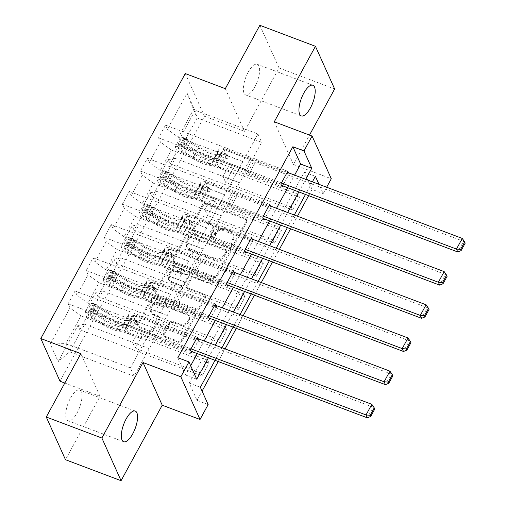 <?xml version="1.0" encoding="UTF-8"?>
<svg xmlns="http://www.w3.org/2000/svg" width="506" height="506" viewBox="0 0 506 506"><rect width="100%" height="100%" fill="white"/><g stroke="black" fill="none" stroke-linecap="round" stroke-linejoin="round"><path stroke-width="0.38" stroke-dasharray="2.53 1.9" d="M191.641 230.135A1.758 1.531 155.8 0 1 190.907 228.092L203.001 205.917A2.511 2.188 155.8 0 1 206.321 204.652L245.612 219.49A2.511 2.188 155.8 0 1 246.764 220.546A2.511 2.188 155.8 0 1 246.656 222.4L234.563 244.581A1.758 1.531 155.8 0 1 231.508 243.424L233.07 240.552A8.045 6.995 155.8 0 0 233.424 234.62A8.045 6.995 155.8 0 0 229.73 231.236L226.454 230.002A8.045 6.995 155.8 0 0 215.828 234.044L214.266 236.916A1.758 1.531 155.8 0 1 211.211 235.758L212.773 232.886A8.045 6.995 155.8 0 0 213.127 226.954A8.045 6.995 155.8 0 0 209.433 223.57L206.157 222.336A8.045 6.995 155.8 0 0 195.531 226.378L193.969 229.25A1.758 1.531 155.8 0 1 191.641 230.135M232.551 239.401A8.045 6.995 155.8 0 0 232.905 233.462A8.045 6.995 155.8 0 0 229.212 230.085L225.935 228.845A8.045 6.995 155.8 0 0 215.309 232.893L213.747 235.758A1.758 1.531 155.8 0 1 210.692 234.607L212.254 231.735A8.045 6.995 155.8 0 0 212.609 225.796A8.045 6.995 155.8 0 0 208.915 222.419L205.638 221.185A8.045 6.995 155.8 0 0 195.012 225.227L193.444 228.092A1.758 1.531 155.8 0 1 190.389 226.941L202.482 204.759A2.511 2.188 155.8 0 1 205.803 203.501L245.094 218.333A2.511 2.188 155.8 0 1 246.245 219.389A2.511 2.188 155.8 0 1 246.137 221.248L234.044 243.424A1.758 1.531 155.8 0 1 230.989 242.273L232.551 239.401L233.07 240.552M70.53 398.02A16.388 6.104 -69.3 0 1 79.638 390.069A16.388 6.104 -69.3 0 1 77.171 412.788A16.388 6.104 -69.3 0 1 68.057 420.739A16.388 6.104 -69.3 0 1 70.53 398.02M248.161 72.219A16.388 6.104 -69.3 0 1 257.269 64.268A16.388 6.104 -69.3 0 1 254.803 86.988A16.388 6.104 -69.3 0 1 245.688 94.938A16.388 6.104 -69.3 0 1 248.161 72.219M153.691 330.399A2.511 2.188 155.8 0 1 150.371 331.658L139.346 327.496A2.511 2.188 155.8 0 1 138.189 326.44A2.511 2.188 155.8 0 1 138.302 324.586L151.73 299.957A2.511 2.188 155.8 0 1 155.051 298.692L194.342 313.524A2.511 2.188 155.8 0 1 195.493 314.58A2.511 2.188 155.8 0 1 195.386 316.44L181.958 341.069A2.511 2.188 155.8 0 1 178.637 342.334L165.323 337.306A2.511 2.188 155.8 0 1 164.165 336.25A2.511 2.188 155.8 0 1 164.273 334.396L170.022 323.853A2.511 2.188 155.8 0 1 173.343 322.588L179.946 325.08A6.723 5.844 155.8 0 0 187.391 323.524A6.723 5.844 155.8 0 0 189.124 316.737A6.723 5.844 155.8 0 0 186.037 313.916L160.168 304.15A6.723 5.844 155.8 0 0 152.73 305.706A6.723 5.844 155.8 0 0 150.99 312.493A6.723 5.844 155.8 0 0 154.083 315.314L158.391 316.946A2.511 2.188 155.8 0 1 159.548 318.002A2.511 2.188 155.8 0 1 159.434 319.855L153.691 330.399L153.173 329.242A2.511 2.188 155.8 0 1 149.852 330.507L138.827 326.345A2.511 2.188 155.8 0 1 137.67 325.288A2.511 2.188 155.8 0 1 137.784 323.435L151.212 298.799A2.511 2.188 155.8 0 1 154.532 297.541L193.823 312.373A2.511 2.188 155.8 0 1 194.974 313.429A2.511 2.188 155.8 0 1 194.867 315.282L181.439 339.918A2.511 2.188 155.8 0 1 178.118 341.177L164.798 336.155A2.511 2.188 155.8 0 1 163.647 335.098A2.511 2.188 155.8 0 1 163.754 333.239L169.504 322.701A2.511 2.188 155.8 0 1 172.824 321.436L179.428 323.929L179.946 325.08M80.827 353.65L100.03 396.337L65.476 459.707M100.03 396.337L64.806 383.036M259.85 25.3L279.053 67.981L244.499 131.358L204.475 116.241L60.005 381.22M279.053 67.981L334.643 88.974M274.284 121.788L293.48 164.469L309.501 135.089M293.48 164.469L331.285 178.744M326.661 187.233L323.17 193.634L318.989 184.336M308.66 195.651L312.05 189.434L323.17 193.634M312.05 189.434L304.264 172.129L189.244 383.093L197.03 400.391L202.09 391.119M218.219 361.524L225.1 348.906M236.308 328.35L243.19 315.731M254.398 295.175L261.279 282.557M272.487 262L279.363 249.382M290.57 228.826L297.452 216.207M197.03 400.391L208.149 404.591M174.741 262.576A2.511 2.188 155.8 0 1 173.583 261.52A2.511 2.188 155.8 0 1 173.697 259.667L187.125 235.037A2.511 2.188 155.8 0 1 190.446 233.772L229.737 248.61A2.511 2.188 155.8 0 1 230.888 249.667A2.511 2.188 155.8 0 1 230.78 251.52L217.352 276.149A2.511 2.188 155.8 0 1 214.032 277.414L174.741 262.576L174.222 261.425A2.511 2.188 155.8 0 1 173.065 260.369A2.511 2.188 155.8 0 1 173.178 258.515L186.606 233.88A2.511 2.188 155.8 0 1 189.927 232.621L229.218 247.453A2.511 2.188 155.8 0 1 230.369 248.509A2.511 2.188 155.8 0 1 230.262 250.362L216.834 274.998A2.511 2.188 155.8 0 1 213.513 276.263L174.222 261.425M169.428 267.497L156 292.126A2.511 2.188 155.8 0 0 155.886 293.98A2.511 2.188 155.8 0 0 157.043 295.036L196.334 309.874A2.511 2.188 155.8 0 0 199.655 308.609L205.398 298.066A2.511 2.188 155.8 0 0 205.512 296.212A2.511 2.188 155.8 0 0 204.354 295.156L188.422 289.141A2.511 2.188 155.8 0 1 187.264 288.085A2.511 2.188 155.8 0 1 187.378 286.232L191.192 279.236A2.511 2.188 155.8 0 1 194.513 277.971L211.097 284.239A1.758 1.531 155.8 0 0 212.691 281.317L172.748 266.232A2.511 2.188 155.8 0 0 169.428 267.497L168.909 266.339L155.481 290.975L156 292.126M204.475 116.241L185.272 73.56M197.359 337.154L75.059 290.969L76.95 295.181L88.082 274.764L86.191 270.558L93.148 257.794L95.039 262.007L106.171 241.59L104.28 237.377L111.231 224.62L113.129 228.832L124.261 208.415L122.363 204.203L129.321 191.445L131.218 195.658L142.35 175.24L140.453 171.028L147.41 158.27L149.302 162.483L160.434 142.066L158.542 137.853L165.5 125.096L167.391 129.302L187.106 93.155L194.993 110.687L197.169 117.936L182.097 145.583L246.586 169.934L261.659 142.287L197.169 117.936L193.437 109.631L187.106 93.155M75.059 290.969L68.101 303.733L69.999 307.939L50.284 344.093L58.171 361.632L77.886 325.478L79.777 329.684L202.077 375.869L209.035 363.106L207.738 360.221L200.781 372.985L202.077 375.869M194.993 110.687L175.278 146.841L177.176 151.047L170.218 163.811L168.321 159.599L157.189 180.016L159.086 184.228L152.129 196.986L150.238 192.773L139.106 213.19L140.997 217.403L134.039 230.16L132.148 225.948L121.016 246.365L122.907 250.578L115.956 263.335L114.059 259.123L102.927 279.54L104.824 283.752L97.867 296.51L95.969 292.304L84.844 312.714L86.735 316.927L79.777 329.684M298.179 194.348L291.222 207.106L292.519 209.99L299.476 197.232L298.179 194.348L232.583 169.58L229.958 163.754L246.586 169.934M280.09 227.523L273.132 240.28L274.429 243.165L281.387 230.407L280.09 227.523L214.493 202.754L211.875 196.929L228.497 203.108L164.014 178.757L175.139 158.346L239.629 182.691L228.497 203.108M262 260.698L255.049 273.455L256.346 276.339L263.303 263.582L262 260.698L196.404 235.929L193.785 230.103L210.407 236.283L145.924 211.932L157.056 191.521L221.539 215.866L210.407 236.283M243.917 293.872L236.96 306.636L238.256 309.52L245.214 296.756L243.917 293.872L178.314 269.103L175.696 263.278L192.324 269.458L127.835 245.113L138.967 224.696L203.45 249.047L192.324 269.458M225.828 327.047L218.87 339.811L220.167 342.695L227.124 329.931L225.828 327.047L160.231 302.278L157.606 296.453L174.235 302.632L109.745 278.287L120.877 257.87L185.367 282.221L174.235 302.632M177.827 357.71L185.613 375.016L190.673 365.737M197.277 353.618L204.158 341M215.366 320.443L222.248 307.825M233.456 287.269L240.337 274.65M251.545 254.094L258.421 241.476M269.628 220.92L276.51 208.301M287.718 187.745L294.6 175.127M288.496 172.818L289.097 174.159L282.721 185.854M270.406 205.993L271.007 207.333L264.632 219.028M252.317 239.174L252.924 240.508L246.542 252.209M234.234 272.348L234.835 273.683L228.459 285.384M216.144 305.523L216.745 306.864L210.369 318.559M198.055 338.697L198.656 340.038L192.28 351.733M163.539 307.091L99.056 282.74L87.924 303.157L152.407 327.502L163.539 307.091L146.81 300.678L144.191 294.853L209.788 319.621M156.145 335.813L91.662 311.462L102.788 291.045L167.277 315.396L156.196 335.927L134.115 376.217L69.632 351.866L65.894 343.561L80.966 315.915L145.456 340.266L128.726 333.852L126.102 328.027L191.704 352.796M87.924 303.157L76.95 295.181M99.056 282.74L88.082 274.764M84.844 312.714L91.662 311.462M95.969 292.304L102.788 291.045M181.629 273.917L117.139 249.566L106.013 269.976L170.497 294.328L181.629 273.917L164.899 267.503L162.281 261.678L227.877 286.447M106.013 269.976L95.039 262.007M117.139 249.566L106.171 241.59M102.927 279.54L109.745 278.287M114.059 259.123L120.877 257.87M199.718 240.736L135.228 216.391L124.096 236.802L188.586 261.153L199.718 240.736L182.989 234.329L180.364 228.497L245.967 253.272M124.096 236.802L113.129 228.832M135.228 216.391L124.261 208.415M121.016 246.365L127.835 245.113M132.148 225.948L138.967 224.696M217.801 207.561L153.318 183.21L142.186 203.627L206.676 227.978L217.801 207.561L201.072 201.148L198.453 195.322L264.05 220.097M142.186 203.627L131.218 195.658M153.318 183.21L142.35 175.24M139.106 213.19L145.924 211.932M150.238 192.773L157.056 191.521M235.891 174.387L171.407 150.035L160.275 170.452L224.759 194.804L235.891 174.387L219.161 167.973L216.543 162.148L282.139 186.916M160.275 170.452L149.302 162.483M171.407 150.035L160.434 142.066M157.189 180.016L164.014 178.757M168.321 159.599L175.139 158.346M178.365 137.278L242.848 161.629L257.921 133.982L193.437 109.631L178.365 137.278L167.391 129.302M175.278 146.841L182.097 145.583M312.379 181.837L305.498 194.456M294.29 215.012L287.414 227.63M276.206 248.187L269.325 260.805M258.117 281.368L251.235 293.986M240.027 314.542L233.146 327.161M221.938 347.717L215.063 360.335M208.396 357.818L215.278 345.2M226.486 324.643L233.367 312.025M244.575 291.469L251.45 278.85M262.658 258.294L269.54 245.676M280.748 225.119L287.629 212.495M298.837 191.938L305.719 179.32M257.921 133.982L261.659 142.287M134.115 376.217L130.377 367.913L145.456 340.266M130.377 367.913L65.894 343.561L50.284 344.093M149.188 348.571L84.704 324.219L69.632 351.866L58.171 361.632M152.407 327.502L145.399 340.152M170.497 294.328L163.489 306.971M188.586 261.153L181.578 273.797M206.676 227.978L199.668 240.622M224.759 194.804L217.751 207.447M242.848 161.629L235.84 174.273M246.637 170.048L239.629 182.691M228.548 203.222L221.539 215.866M210.464 236.397L203.45 249.047M192.375 269.578L185.367 282.221M174.285 302.752L167.277 315.396M80.966 315.915L69.999 307.939M77.886 325.478L84.704 324.219M304.264 172.129L315.383 176.328M189.244 383.093L200.363 387.286M185.613 375.016L196.733 379.215M242.798 161.515L226.119 155.215L223.5 149.39L216.543 162.148M226.119 155.215L219.161 167.973M223.5 149.39L289.097 174.159M287.8 171.275L165.5 125.096M280.843 184.032L158.542 137.853M177.176 151.047L299.476 197.232M291.222 207.106L225.625 182.337L223.001 176.512L239.68 182.811M170.218 163.811L292.519 209.99M229.958 163.754L223.001 176.512M232.583 169.58L225.625 182.337M211.875 196.929L204.917 209.686L221.59 215.986M214.493 202.754L207.536 215.512L204.917 209.686M152.129 196.986L274.429 243.165M273.132 240.28L207.536 215.512M159.086 184.228L281.387 230.407M269.711 204.449L147.41 158.27M224.708 194.69L208.029 188.39L205.411 182.565L271.007 207.333M262.753 217.213L140.453 171.028M205.411 182.565L198.453 195.322M208.029 188.39L201.072 201.148M193.785 230.103L186.828 242.861L203.507 249.161M196.404 235.929L189.446 248.686L186.828 242.861M134.039 230.16L256.346 276.339M255.049 273.455L189.446 248.686M140.997 217.403L263.303 263.582M251.627 237.624L129.321 191.445M206.619 227.864L189.946 221.565L187.321 215.739L252.924 240.508M244.67 250.388L122.363 204.203M187.321 215.739L180.364 228.497M189.946 221.565L182.989 234.329M175.696 263.278L168.738 276.036L185.417 282.335M178.314 269.103L171.357 281.861L168.738 276.036M115.956 263.335L238.256 309.52M236.96 306.636L171.357 281.861M122.907 250.578L245.214 296.756M233.538 270.799L111.231 224.62M188.536 261.039L171.857 254.739L169.238 248.914L234.835 273.683M226.58 283.562L104.28 237.377M169.238 248.914L162.281 261.678M171.857 254.739L164.899 267.503M157.606 296.453L150.649 309.21L167.328 315.51M160.231 302.278L153.274 315.042L150.649 309.21M97.867 296.51L220.167 342.695M218.87 339.811L153.274 315.042M104.824 283.752L227.124 329.931M215.448 303.979L93.148 257.794M170.446 294.214L153.767 287.914L151.149 282.089L216.745 306.864M208.491 316.737L86.191 270.558M151.149 282.089L144.191 294.853M153.767 287.914L146.81 300.678M207.738 360.221L142.142 335.453L139.523 329.627L132.566 342.391L149.238 348.685M139.523 329.627L156.196 335.927M142.142 335.453L135.184 348.217L132.566 342.391M200.781 372.985L135.184 348.217M86.735 316.927L209.035 363.106M152.357 327.388L135.678 321.095L133.059 315.263L198.656 340.038M190.401 349.912L68.101 303.733M133.059 315.263L126.102 328.027M135.678 321.095L128.726 333.852M244.499 131.358L225.296 88.676M188.928 238.484A1.758 1.531 155.8 0 1 191.255 237.599L225.739 250.622A1.758 1.531 155.8 0 1 226.473 252.658L224.822 255.688A8.045 6.995 155.8 0 1 214.196 259.73L190.623 250.831A8.045 6.995 155.8 0 1 186.929 247.447A8.045 6.995 155.8 0 1 187.277 241.514L188.928 238.484L188.409 237.333A1.758 1.531 155.8 0 1 190.737 236.447L191.255 237.599M188.409 237.333L186.758 240.356A8.045 6.995 155.8 0 0 186.41 246.295A8.045 6.995 155.8 0 0 190.104 249.673L213.677 258.579A8.045 6.995 155.8 0 0 224.303 254.537L225.954 251.507A1.758 1.531 155.8 0 0 225.221 249.471L190.737 236.447M168.909 266.339A2.511 2.188 155.8 0 1 172.23 265.081L212.172 280.16A1.758 1.531 155.8 0 1 210.578 283.082L193.994 276.82A2.511 2.188 155.8 0 0 190.673 278.085L186.859 285.074A2.511 2.188 155.8 0 0 186.746 286.934A2.511 2.188 155.8 0 0 187.903 287.99L203.836 294.005A2.511 2.188 155.8 0 1 204.993 295.061A2.511 2.188 155.8 0 1 204.879 296.914L199.136 307.458A2.511 2.188 155.8 0 1 195.816 308.717L156.525 293.885A2.511 2.188 155.8 0 1 155.367 292.829A2.511 2.188 155.8 0 1 155.481 290.975M171.888 282.898A6.723 5.844 155.8 0 1 168.802 280.071A6.723 5.844 155.8 0 1 170.535 273.291A6.723 5.844 155.8 0 1 177.979 271.728L187.087 275.169A2.511 2.188 155.8 0 1 188.245 276.225A2.511 2.188 155.8 0 1 188.131 278.085L184.323 285.074A2.511 2.188 155.8 0 1 181.003 286.339L171.888 282.898L171.37 281.741A6.723 5.844 155.8 0 1 168.283 278.92A6.723 5.844 155.8 0 1 170.016 272.133A6.723 5.844 155.8 0 1 177.461 270.577L177.979 271.728M171.37 281.741L180.484 285.188A2.511 2.188 155.8 0 0 183.804 283.923L187.612 276.927A2.511 2.188 155.8 0 0 187.726 275.074A2.511 2.188 155.8 0 0 186.569 274.018L177.461 270.577M179.428 323.929A6.723 5.844 155.8 0 0 186.872 322.366A6.723 5.844 155.8 0 0 188.605 315.586A6.723 5.844 155.8 0 0 185.519 312.759L159.649 302.993A6.723 5.844 155.8 0 0 152.211 304.555A6.723 5.844 155.8 0 0 150.472 311.335A6.723 5.844 155.8 0 0 153.565 314.163L157.872 315.788A2.511 2.188 155.8 0 1 159.029 316.845A2.511 2.188 155.8 0 1 158.916 318.704L153.173 329.242M178.327 143.919L181.218 145.013L181.097 149.447L178.207 148.353L178.327 143.919L181.806 137.537L184.001 137.721L186.891 138.815A3.46 1.12 -151.4 0 0 188.808 140.567L199.282 147.094A16.262 5.281 -151.4 0 0 218.554 151.673A16.262 5.281 -151.4 0 0 218.763 150.997L216.555 155.032L216.764 153.166A9.348 3.036 28.6 0 1 216.884 152.774A9.348 3.036 28.6 0 1 223.197 153.033L226.802 154.4A1.537 1.335 155.8 0 1 225.41 156.949L221.805 155.589A9.348 3.036 -151.4 0 0 215.493 155.323A9.348 3.036 -151.4 0 0 215.373 155.715L215.164 157.587L212.963 161.629L213.171 159.757A9.348 3.036 28.6 0 1 213.292 159.365A9.348 3.036 28.6 0 1 219.604 159.63L281.425 182.97M178.207 148.353A6.787 2.201 -151.4 0 0 181.989 151.857L192.463 158.378A19.589 6.363 -151.4 0 0 215.676 163.9A19.589 6.363 -151.4 0 0 215.929 163.084L218.13 159.042L218.339 157.17A6.015 1.954 28.6 0 1 218.415 156.917A6.015 1.954 28.6 0 1 222.482 157.088L226.087 158.448A1.537 1.335 -24.2 0 0 227.479 155.899L223.873 154.532A6.015 1.954 -151.4 0 0 219.806 154.368A6.015 1.954 -151.4 0 0 219.73 154.615L219.522 156.487L221.729 152.445L221.932 150.579A6.015 1.954 28.6 0 1 222.007 150.326A6.015 1.954 28.6 0 1 226.074 150.497L249.913 159.498A5.566 1.809 -151.4 0 1 253.664 161.522L255.207 162.647L463.566 241.318L457.766 251.956M184.001 137.721A6.787 2.201 -151.4 0 0 187.783 141.225L198.263 147.746A19.589 6.363 -151.4 0 0 221.476 153.267A19.589 6.363 -151.4 0 0 221.729 152.445M218.763 150.997L218.965 149.125A9.348 3.036 28.6 0 1 219.085 148.732A9.348 3.036 28.6 0 1 225.398 148.992L287.218 172.337M462.269 238.434L463.566 241.318L465.197 243.139M181.097 149.447A3.46 1.12 -151.4 0 0 183.008 151.199L193.488 157.727A16.262 5.281 -151.4 0 0 212.754 162.306A16.262 5.281 -151.4 0 0 212.963 161.629M215.929 163.084L216.138 161.212A6.015 1.954 28.6 0 1 216.214 160.959A6.015 1.954 28.6 0 1 220.274 161.129L244.12 170.13A5.566 1.809 28.6 0 1 247.864 172.154L249.407 173.28L281.444 185.373M181.218 145.013L184.696 138.631L181.806 137.537M186.891 138.815L184.696 138.631M218.13 159.042A19.589 6.363 28.6 0 1 217.884 159.864A19.589 6.363 28.6 0 1 194.671 154.336L184.19 147.815A6.787 2.201 28.6 0 1 181.072 145.279C180.768 143.407 181.237 142.553 182.464 142.73A6.787 2.201 -151.4 0 0 185.582 145.266L196.062 151.787A19.589 6.363 -151.4 0 0 219.275 157.309A19.589 6.363 -151.4 0 0 219.522 156.487M216.555 155.032A16.262 5.281 28.6 0 1 216.347 155.715A16.262 5.281 28.6 0 1 197.081 151.13L186.606 144.608A3.46 1.12 28.6 0 1 185.664 143.938L182.185 142.521L185.664 143.938C184.032 143.622 183.57 144.469 184.273 146.487A3.46 1.12 -151.4 0 0 185.215 147.164L195.689 153.685A16.262 5.281 -151.4 0 0 214.955 158.27A16.262 5.281 -151.4 0 0 215.164 157.587M249.407 173.28L255.207 162.647M160.238 177.094L163.128 178.188L163.008 182.622L160.117 181.527L160.238 177.094L163.716 170.718L165.917 170.895L168.808 171.989A3.46 1.12 -151.4 0 0 170.718 173.741L181.199 180.269A16.262 5.281 -151.4 0 0 200.465 184.848A16.262 5.281 -151.4 0 0 200.673 184.171L198.472 188.213L198.675 186.341A9.348 3.036 28.6 0 1 198.795 185.949A9.348 3.036 28.6 0 1 205.107 186.208L208.712 187.574A1.537 1.335 155.8 0 1 207.321 190.123L203.716 188.763A9.348 3.036 -151.4 0 0 197.403 188.498A9.348 3.036 -151.4 0 0 197.283 188.89L197.081 190.762L194.873 194.804L195.082 192.931A9.348 3.036 28.6 0 1 195.202 192.539A9.348 3.036 28.6 0 1 201.514 192.805L263.335 216.144M160.117 181.527A6.787 2.201 -151.4 0 0 163.9 185.032L174.38 191.553A19.589 6.363 -151.4 0 0 197.593 197.081A19.589 6.363 -151.4 0 0 197.84 196.258L200.047 192.217L200.25 190.345A6.015 1.954 28.6 0 1 200.325 190.092A6.015 1.954 28.6 0 1 204.392 190.262L207.998 191.622A1.537 1.335 -24.2 0 0 209.389 189.073L205.784 187.713A6.015 1.954 -151.4 0 0 201.717 187.543A6.015 1.954 -151.4 0 0 201.641 187.796L201.439 189.661L203.64 185.626L203.842 183.754A6.015 1.954 28.6 0 1 203.924 183.501A6.015 1.954 28.6 0 1 207.985 183.672L231.824 192.672A5.566 1.809 -151.4 0 1 235.575 194.696L237.118 195.822L445.476 274.499L439.682 285.131M165.917 170.895A6.787 2.201 -151.4 0 0 169.7 174.399L180.174 180.92A19.589 6.363 -151.4 0 0 203.387 186.442A19.589 6.363 -151.4 0 0 203.64 185.626M200.673 184.171L200.876 182.299A9.348 3.036 28.6 0 1 200.996 181.907A9.348 3.036 28.6 0 1 207.315 182.173L269.135 205.512M444.179 271.614L445.476 274.499L447.108 276.32M163.008 182.622A3.46 1.12 -151.4 0 0 164.924 184.374L175.399 190.901A16.262 5.281 -151.4 0 0 194.665 195.487A16.262 5.281 -151.4 0 0 194.873 194.804M197.84 196.258L198.048 194.386A6.015 1.954 28.6 0 1 198.124 194.133A6.015 1.954 28.6 0 1 202.191 194.304L226.03 203.304A5.566 1.809 28.6 0 1 229.775 205.328L231.324 206.454L263.36 218.548M163.128 178.188L166.607 171.806L163.716 170.718M168.808 171.989L166.607 171.806M200.047 192.217A19.589 6.363 28.6 0 1 199.794 193.039A19.589 6.363 28.6 0 1 176.581 187.517L166.101 180.99A6.787 2.201 28.6 0 1 162.983 178.46C162.685 176.581 163.147 175.734 164.374 175.905A6.787 2.201 -151.4 0 0 167.492 178.441L177.973 184.962A19.589 6.363 -151.4 0 0 201.186 190.484A19.589 6.363 -151.4 0 0 201.439 189.661M198.472 188.213A16.262 5.281 28.6 0 1 198.263 188.89A16.262 5.281 28.6 0 1 178.991 184.31L168.517 177.783A3.46 1.12 28.6 0 1 167.575 177.113L164.096 175.696L167.575 177.113C165.943 176.796 165.481 177.644 166.183 179.668A3.46 1.12 -151.4 0 0 167.125 180.338L177.6 186.859A16.262 5.281 -151.4 0 0 196.872 191.445A16.262 5.281 -151.4 0 0 197.081 190.762M231.324 206.454L237.118 195.822M142.148 210.268L145.039 211.363L144.918 215.796L142.028 214.702L142.148 210.268L145.627 203.893L147.828 204.07L150.718 205.164A3.46 1.12 -151.4 0 0 152.629 206.916L163.109 213.443A16.262 5.281 -151.4 0 0 182.375 218.029A16.262 5.281 -151.4 0 0 182.584 217.346L180.383 221.388L180.585 219.515A9.348 3.036 28.6 0 1 180.705 219.123A9.348 3.036 28.6 0 1 187.018 219.389L190.623 220.749A1.537 1.335 155.8 0 1 189.238 223.298L185.632 221.938A9.348 3.036 -151.4 0 0 179.314 221.672A9.348 3.036 -151.4 0 0 179.194 222.064L178.991 223.937L176.79 227.978L176.992 226.106A9.348 3.036 28.6 0 1 177.113 225.714A9.348 3.036 28.6 0 1 183.425 225.98L245.246 249.325M142.028 214.702A6.787 2.201 -151.4 0 0 145.81 218.206L156.291 224.734A19.589 6.363 -151.4 0 0 179.504 230.255A19.589 6.363 -151.4 0 0 179.756 229.433L181.958 225.391L182.16 223.519A6.015 1.954 28.6 0 1 182.242 223.266A6.015 1.954 28.6 0 1 186.303 223.437L189.908 224.797A1.537 1.335 -24.2 0 0 191.3 222.248L187.694 220.888A6.015 1.954 -151.4 0 0 183.634 220.717A6.015 1.954 -151.4 0 0 183.551 220.97L183.349 222.842L185.55 218.801L185.759 216.929A6.015 1.954 28.6 0 1 185.835 216.676A6.015 1.954 28.6 0 1 189.895 216.846L213.741 225.847A5.566 1.809 -151.4 0 1 217.485 227.871L219.028 228.997L427.393 307.673L421.593 318.306M147.828 204.07A6.787 2.201 -151.4 0 0 151.61 207.574L162.084 214.095A19.589 6.363 -151.4 0 0 185.297 219.623A19.589 6.363 -151.4 0 0 185.55 218.801M182.584 217.346L182.792 215.474A9.348 3.036 28.6 0 1 182.913 215.082A9.348 3.036 28.6 0 1 189.225 215.347L251.046 238.687M426.09 304.789L427.393 307.673L429.025 309.495M144.918 215.796A3.46 1.12 -151.4 0 0 146.835 217.555L157.309 224.076A16.262 5.281 -151.4 0 0 176.581 228.661A16.262 5.281 -151.4 0 0 176.79 227.978M179.756 229.433L179.959 227.561A6.015 1.954 28.6 0 1 180.035 227.308A6.015 1.954 28.6 0 1 184.102 227.479L207.941 236.479A5.566 1.809 28.6 0 1 211.691 238.503L213.235 239.629L245.271 251.722M145.039 211.363L148.517 204.981L145.627 203.893M150.718 205.164L148.517 204.981M181.958 225.391A19.589 6.363 28.6 0 1 181.705 226.214A19.589 6.363 28.6 0 1 158.492 220.692L148.018 214.165A6.787 2.201 28.6 0 1 144.893 211.635C144.596 209.756 145.058 208.908 146.285 209.079A6.787 2.201 -151.4 0 0 149.409 211.616L159.883 218.137A19.589 6.363 -151.4 0 0 183.096 223.658A19.589 6.363 -151.4 0 0 183.349 222.842M180.383 221.388A16.262 5.281 28.6 0 1 180.174 222.064A16.262 5.281 28.6 0 1 160.908 217.485L150.427 210.958A3.46 1.12 28.6 0 1 149.485 210.287L146.006 208.87L149.485 210.287C147.86 209.971 147.391 210.825 148.094 212.843A3.46 1.12 -151.4 0 0 149.036 213.513L159.516 220.034A16.262 5.281 -151.4 0 0 178.782 224.62A16.262 5.281 -151.4 0 0 178.991 223.937M213.235 239.629L219.028 228.997M124.065 243.443L126.955 244.537L126.835 248.971L123.945 247.883L124.065 243.443L127.544 237.067L129.738 237.244L132.629 238.339A3.46 1.12 -151.4 0 0 134.545 240.097L145.02 246.618A16.262 5.281 -151.4 0 0 164.292 251.204A16.262 5.281 -151.4 0 0 164.501 250.521L162.293 254.562L162.502 252.69A9.348 3.036 28.6 0 1 162.622 252.298A9.348 3.036 28.6 0 1 168.934 252.564L172.54 253.923A1.537 1.335 155.8 0 1 171.148 256.472L167.543 255.113A9.348 3.036 -151.4 0 0 161.231 254.847A9.348 3.036 -151.4 0 0 161.11 255.239L160.902 257.111L158.701 261.153L158.903 259.281A9.348 3.036 28.6 0 1 159.023 258.889A9.348 3.036 28.6 0 1 165.335 259.154L227.162 282.5M123.945 247.883A6.787 2.201 -151.4 0 0 127.727 251.381L138.201 257.908A19.589 6.363 -151.4 0 0 161.414 263.43A19.589 6.363 -151.4 0 0 161.667 262.608L163.868 258.566L164.077 256.694A6.015 1.954 28.6 0 1 164.153 256.441A6.015 1.954 28.6 0 1 168.213 256.612L171.819 257.971A1.537 1.335 -24.2 0 0 173.21 255.422L169.605 254.063A6.015 1.954 -151.4 0 0 165.544 253.892A6.015 1.954 -151.4 0 0 165.468 254.145L165.26 256.017L167.461 251.975L167.669 250.103A6.015 1.954 28.6 0 1 167.745 249.85A6.015 1.954 28.6 0 1 171.812 250.021L195.651 259.021A5.566 1.809 -151.4 0 1 199.396 261.045L200.945 262.171L409.303 340.848L403.503 351.48M129.738 237.244A6.787 2.201 -151.4 0 0 133.521 240.748L144.001 247.27A19.589 6.363 -151.4 0 0 167.214 252.798A19.589 6.363 -151.4 0 0 167.461 251.975M164.501 250.521L164.703 248.648A9.348 3.036 28.6 0 1 164.823 248.256A9.348 3.036 28.6 0 1 171.136 248.522L232.956 271.867M408.007 337.964L409.303 340.848L410.935 342.67M126.835 248.971A3.46 1.12 -151.4 0 0 128.745 250.729L139.226 257.25A16.262 5.281 -151.4 0 0 158.492 261.836A16.262 5.281 -151.4 0 0 158.701 261.153M161.667 262.608L161.869 260.735A6.015 1.954 28.6 0 1 161.952 260.482A6.015 1.954 28.6 0 1 166.012 260.653L189.851 269.654A5.566 1.809 28.6 0 1 193.602 271.678L195.145 272.804L227.181 284.903M126.955 244.537L130.434 238.155L127.544 237.067M132.629 238.339L130.434 238.155M163.868 258.566A19.589 6.363 28.6 0 1 163.615 259.388A19.589 6.363 28.6 0 1 140.402 253.867L129.928 247.339A6.787 2.201 28.6 0 1 126.81 244.809C126.506 242.931 126.968 242.083 128.201 242.254A6.787 2.201 -151.4 0 0 131.32 244.79L141.794 251.311A19.589 6.363 -151.4 0 0 165.007 256.833A19.589 6.363 -151.4 0 0 165.26 256.017M162.293 254.562A16.262 5.281 28.6 0 1 162.084 255.245A16.262 5.281 28.6 0 1 142.819 250.66L132.338 244.132A3.46 1.12 28.6 0 1 131.402 243.462L127.917 242.045L131.402 243.462C129.77 243.146 129.308 244 130.01 246.017A3.46 1.12 -151.4 0 0 130.946 246.688L141.427 253.209A16.262 5.281 -151.4 0 0 160.693 257.794A16.262 5.281 -151.4 0 0 160.902 257.111M195.145 272.804L200.945 262.171M105.975 276.624L108.866 277.712L108.746 282.146L105.855 281.058L105.975 276.624L109.454 270.242L111.649 270.425L114.546 271.513A3.46 1.12 -151.4 0 0 116.456 273.272L126.93 279.793A16.262 5.281 -151.4 0 0 146.202 284.378A16.262 5.281 -151.4 0 0 146.411 283.695L144.21 287.737L144.412 285.865A9.348 3.036 28.6 0 1 144.533 285.473A9.348 3.036 28.6 0 1 150.845 285.738L154.45 287.098A1.537 1.335 155.8 0 1 153.059 289.653L149.453 288.287A9.348 3.036 -151.4 0 0 143.141 288.028A9.348 3.036 -151.4 0 0 143.021 288.414L142.819 290.286L140.611 294.328L140.82 292.455A9.348 3.036 28.6 0 1 140.94 292.063A9.348 3.036 28.6 0 1 147.252 292.329L209.073 315.674M105.855 281.058A6.787 2.201 -151.4 0 0 109.638 284.555L120.112 291.083A19.589 6.363 -151.4 0 0 143.324 296.605A19.589 6.363 -151.4 0 0 143.577 295.782L145.779 291.741L145.987 289.868A6.015 1.954 28.6 0 1 146.063 289.622A6.015 1.954 28.6 0 1 150.13 289.786L153.735 291.152A1.537 1.335 -24.2 0 0 155.127 288.597L151.522 287.237A6.015 1.954 -151.4 0 0 147.455 287.066A6.015 1.954 -151.4 0 0 147.379 287.319L147.17 289.192L149.378 285.15L149.58 283.278A6.015 1.954 28.6 0 1 149.656 283.025A6.015 1.954 28.6 0 1 153.723 283.196L177.562 292.196A5.566 1.809 -151.4 0 1 181.312 294.22L182.856 295.346L391.214 374.023L385.414 384.655M111.649 270.425A6.787 2.201 -151.4 0 0 115.431 273.923L125.912 280.45A19.589 6.363 -151.4 0 0 149.125 285.972A19.589 6.363 -151.4 0 0 149.378 285.15M146.411 283.695L146.613 281.823A9.348 3.036 28.6 0 1 146.734 281.431A9.348 3.036 28.6 0 1 153.046 281.697L214.867 305.042M389.917 371.138L391.214 374.023L392.846 375.844M108.746 282.146A3.46 1.12 -151.4 0 0 110.656 283.904L121.136 290.425A16.262 5.281 -151.4 0 0 140.402 295.011A16.262 5.281 -151.4 0 0 140.611 294.328M143.577 295.782L143.786 293.91A6.015 1.954 28.6 0 1 143.862 293.657A6.015 1.954 28.6 0 1 147.923 293.828L171.768 302.828A5.566 1.809 28.6 0 1 175.512 304.859L177.056 305.978L209.092 318.078M108.866 277.712L112.345 271.33L109.454 270.242M114.546 271.513L112.345 271.33M145.779 291.741A19.589 6.363 28.6 0 1 145.532 292.563A19.589 6.363 28.6 0 1 122.319 287.041L111.839 280.52A6.787 2.201 28.6 0 1 108.72 277.984C108.417 276.105 108.885 275.258 110.112 275.428A6.787 2.201 -151.4 0 0 113.23 277.965L123.711 284.486A19.589 6.363 -151.4 0 0 146.923 290.014A19.589 6.363 -151.4 0 0 147.17 289.192M144.21 287.737A16.262 5.281 28.6 0 1 143.995 288.42A16.262 5.281 28.6 0 1 124.729 283.834L114.255 277.313A3.46 1.12 28.6 0 1 113.312 276.643L109.834 275.22L113.312 276.643C111.681 276.32 111.219 277.174 111.921 279.192A3.46 1.12 -151.4 0 0 112.863 279.862L123.337 286.383A16.262 5.281 -151.4 0 0 142.61 290.969A16.262 5.281 -151.4 0 0 142.819 290.286M177.056 305.978L182.856 295.346M87.886 309.798L90.776 310.886L90.656 315.32L87.766 314.232L87.886 309.798L91.365 303.417L93.566 303.6L96.456 304.688A3.46 1.12 -151.4 0 0 98.366 306.446L108.847 312.967A16.262 5.281 -151.4 0 0 128.113 317.553A16.262 5.281 -151.4 0 0 128.322 316.87L126.12 320.912L126.323 319.039A9.348 3.036 28.6 0 1 126.443 318.647A9.348 3.036 28.6 0 1 132.755 318.913L136.361 320.273A1.537 1.335 155.8 0 1 134.969 322.828L131.364 321.462A9.348 3.036 -151.4 0 0 125.052 321.202A9.348 3.036 -151.4 0 0 124.931 321.595L124.729 323.46L122.522 327.502L122.73 325.63A9.348 3.036 28.6 0 1 122.85 325.244A9.348 3.036 28.6 0 1 129.163 325.503L190.983 348.849M87.766 314.232A6.787 2.201 -151.4 0 0 91.548 317.736L102.029 324.257A19.589 6.363 -151.4 0 0 125.241 329.779A19.589 6.363 -151.4 0 0 125.488 328.957L127.695 324.915L127.898 323.049A6.015 1.954 28.6 0 1 127.974 322.796A6.015 1.954 28.6 0 1 132.041 322.961L135.646 324.327A1.537 1.335 -24.2 0 0 137.037 321.772L133.432 320.412A6.015 1.954 -151.4 0 0 129.365 320.241A6.015 1.954 -151.4 0 0 129.289 320.494L129.087 322.366L131.288 318.325L131.49 316.452A6.015 1.954 28.6 0 1 131.573 316.199A6.015 1.954 28.6 0 1 135.633 316.37L159.479 325.371A5.566 1.809 -151.4 0 1 163.223 327.401L164.766 328.52L373.124 407.197L367.331 417.829M93.566 303.6A6.787 2.201 -151.4 0 0 97.348 307.098L107.822 313.625A19.589 6.363 -151.4 0 0 131.035 319.147A19.589 6.363 -151.4 0 0 131.288 318.325M128.322 316.87L128.53 314.998A9.348 3.036 28.6 0 1 128.65 314.605A9.348 3.036 28.6 0 1 134.963 314.871L196.783 338.217M371.828 404.313L373.124 407.197L374.756 409.019M90.656 315.32A3.46 1.12 -151.4 0 0 92.573 317.079L103.047 323.6A16.262 5.281 -151.4 0 0 122.313 328.185A16.262 5.281 -151.4 0 0 122.522 327.502M125.488 328.957L125.697 327.085A6.015 1.954 28.6 0 1 125.773 326.832A6.015 1.954 28.6 0 1 129.84 327.002L153.679 336.009A5.566 1.809 28.6 0 1 157.423 338.033L158.973 339.153L191.009 351.253M90.776 310.886L94.255 304.511L91.365 303.417M96.456 304.688L94.255 304.511M127.695 324.915A19.589 6.363 28.6 0 1 127.442 325.737A19.589 6.363 28.6 0 1 104.23 320.216L93.749 313.695A6.787 2.201 28.6 0 1 90.631 311.158C90.334 309.28 90.795 308.432 92.022 308.609A6.787 2.201 -151.4 0 0 95.141 311.139L105.621 317.667A19.589 6.363 -151.4 0 0 128.834 323.189A19.589 6.363 -151.4 0 0 129.087 322.366M126.12 320.912A16.262 5.281 28.6 0 1 125.912 321.595A16.262 5.281 28.6 0 1 106.639 317.009L96.165 310.488A3.46 1.12 28.6 0 1 95.223 309.817L91.744 308.394L95.223 309.817C93.591 309.495 93.129 310.349 93.831 312.366A3.46 1.12 -151.4 0 0 94.774 313.037L105.248 319.558A16.262 5.281 -151.4 0 0 124.52 324.144A16.262 5.281 -151.4 0 0 124.729 323.46M158.973 339.153L164.766 328.52M190.389 226.941L190.907 228.092M230.989 242.273L231.508 243.424M210.692 234.607L211.211 235.758M195.012 225.227L195.531 226.378M205.638 221.185L206.157 222.336M208.915 222.419L209.433 223.57M212.254 231.735L212.773 232.886M213.747 235.758L214.266 236.916M215.309 232.893L215.828 234.044M225.935 228.845L226.454 230.002M229.212 230.085L229.73 231.236M234.044 243.424L234.563 244.581M246.137 221.248L246.656 222.4M245.094 218.333L245.612 219.49M205.803 203.501L206.321 204.652M202.482 204.759L203.001 205.917M193.444 228.092L193.969 229.25M213.513 276.263L214.032 277.414M216.834 274.998L217.352 276.149M230.262 250.362L230.78 251.52M229.218 247.453L229.737 248.61M189.927 232.621L190.446 233.772M186.606 233.88L187.125 235.037M173.178 258.515L173.697 259.667M225.221 249.471L225.739 250.622M225.954 251.507L226.473 252.658M224.303 254.537L224.822 255.688M213.677 258.579L214.196 259.73M190.104 249.673L190.623 250.831M186.758 240.356L187.277 241.514M156.525 293.885L157.043 295.036M195.816 308.717L196.334 309.874M199.136 307.458L199.655 308.609M204.879 296.914L205.398 298.066M203.836 294.005L204.354 295.156M187.903 287.99L188.422 289.141M186.859 285.074L187.378 286.232M190.673 278.085L191.192 279.236M193.994 276.82L194.513 277.971M210.578 283.082L211.097 284.239M212.172 280.16L212.691 281.317M172.23 265.081L172.748 266.232M186.569 274.018L187.087 275.169M187.612 276.927L188.131 278.085M183.804 283.923L184.323 285.074M180.484 285.188L181.003 286.339M158.916 318.704L159.434 319.855M157.872 315.788L158.391 316.946M153.565 314.163L154.083 315.314M159.649 302.993L160.168 304.15M185.519 312.759L186.037 313.916M172.824 321.436L173.343 322.588M169.504 322.701L170.022 323.853M163.754 333.239L164.273 334.396M164.798 336.155L165.323 337.306M178.118 341.177L178.637 342.334M181.439 339.918L181.958 341.069M194.867 315.282L195.386 316.44M193.823 312.373L194.342 313.524M154.532 297.541L155.051 298.692M151.212 298.799L151.73 299.957M137.784 323.435L138.302 324.586M138.827 326.345L139.346 327.496M149.852 330.507L150.371 331.658M227.479 155.899L226.802 154.4M178.207 148.245L183.944 137.714M186.834 138.808L181.097 149.333M196.062 151.787L198.263 147.746M199.282 147.094L197.081 151.13M223.873 154.532L226.074 150.497M244.12 170.13L249.913 159.498M220.274 161.129L222.482 157.088M225.398 148.992L223.197 153.033M221.805 155.589L219.604 159.63M219.73 154.615L221.932 150.579M216.138 161.212L218.339 157.17M218.965 149.125L216.764 153.166M215.373 155.715L213.171 159.757M192.463 158.378L194.671 154.336M195.689 153.685L193.488 157.727M185.582 145.266L187.783 141.225M188.808 140.567L186.606 144.608M181.989 151.857L184.19 147.815M185.215 147.164L183.008 151.199M247.864 172.154L253.664 161.522M184.273 146.487L181.072 145.279M226.087 158.448L225.41 156.949M209.389 189.073L208.712 187.574M160.117 181.42L165.86 170.889M168.751 171.983L163.008 182.508M177.973 184.962L180.174 180.92M181.199 180.269L178.991 184.31M205.784 187.713L207.985 183.672M226.03 203.304L231.824 192.672M202.191 194.304L204.392 190.262M207.315 182.173L205.107 186.208M203.716 188.763L201.514 192.805M201.641 187.796L203.842 183.754M198.048 194.386L200.25 190.345M200.876 182.299L198.675 186.341M197.283 188.89L195.082 192.931M174.38 191.553L176.581 187.517M177.6 186.859L175.399 190.901M167.492 178.441L169.7 174.399M170.718 173.741L168.517 177.783M163.9 185.032L166.101 180.99M167.125 180.338L164.924 184.374M229.775 205.328L235.575 194.696M166.183 179.668L162.983 178.46M207.998 191.622L207.321 190.123M191.3 222.248L190.623 220.749M142.034 214.595L147.771 204.063M150.661 205.158L144.925 215.682M159.883 218.137L162.084 214.095M163.109 213.443L160.908 217.485M187.694 220.888L189.895 216.846M207.941 236.479L213.741 225.847M184.102 227.479L186.303 223.437M189.225 215.347L187.018 219.389M185.632 221.938L183.425 225.98M183.551 220.97L185.759 216.929M179.959 227.561L182.16 223.519M182.792 215.474L180.585 219.515M179.194 222.064L176.992 226.106M156.291 224.734L158.492 220.692M159.516 220.034L157.309 224.076M149.409 211.616L151.61 207.574M152.629 206.916L150.427 210.958M145.81 218.206L148.018 214.165M149.036 213.513L146.835 217.555M211.691 238.503L217.485 227.871M148.094 212.843L144.893 211.635M189.908 224.797L189.238 223.298M173.21 255.422L172.54 253.923M123.945 247.769L129.681 237.244M132.572 238.332L126.835 248.863M141.794 251.311L144.001 247.27M145.02 246.618L142.819 250.66M169.605 254.063L171.812 250.021M189.851 269.654L195.651 259.021M166.012 260.653L168.213 256.612M171.136 248.522L168.934 252.564M167.543 255.113L165.335 259.154M165.468 254.145L167.669 250.103M161.869 260.735L164.077 256.694M164.703 248.648L162.502 252.69M161.11 255.239L158.903 259.281M138.201 257.908L140.402 253.867M141.427 253.209L139.226 257.25M131.32 244.79L133.521 240.748M134.545 240.097L132.338 244.132M127.727 251.381L129.928 247.339M130.946 246.688L128.745 250.729M193.602 271.678L199.396 261.045M130.01 246.017L126.81 244.809M171.819 257.971L171.148 256.472M155.127 288.597L154.45 287.098M105.855 280.944L111.598 270.419M114.489 271.507L108.746 282.038M123.711 284.486L125.912 280.45M126.93 279.793L124.729 283.834M151.522 287.237L153.723 283.196M171.768 302.828L177.562 292.196M147.923 293.828L150.13 289.786M153.046 281.697L150.845 285.738M149.453 288.287L147.252 292.329M147.379 287.319L149.58 283.278M143.786 293.91L145.987 289.868M146.613 281.823L144.412 285.865M143.021 288.414L140.82 292.455M120.112 291.083L122.319 287.041M123.337 286.383L121.136 290.425M113.23 277.965L115.431 273.923M116.456 273.272L114.255 277.313M109.638 284.555L111.839 280.52M112.863 279.862L110.656 283.904M175.512 304.859L181.312 294.22M111.921 279.192L108.72 277.984M153.735 291.152L153.059 289.653M137.037 321.772L136.361 320.273M87.766 314.118L93.509 303.594M96.399 304.682L90.656 315.213M105.621 317.667L107.822 313.625M108.847 312.967L106.639 317.009M133.432 320.412L135.633 316.37M153.679 336.009L159.479 325.371M129.84 327.002L132.041 322.961M134.963 314.871L132.755 318.913M131.364 321.462L129.163 325.503M129.289 320.494L131.49 316.452M125.697 327.085L127.898 323.049M128.53 314.998L126.323 319.039M124.931 321.595L122.73 325.63M102.029 324.257L104.23 320.216M105.248 319.558L103.047 323.6M95.141 311.139L97.348 307.098M98.366 306.446L96.165 310.488M91.548 317.736L93.749 313.695M94.774 313.037L92.573 317.079M157.423 338.033L163.223 327.401M93.831 312.366L90.631 311.158M135.646 324.327L134.969 322.828M190.313 228.238L190.832 229.395M230.913 243.569L231.432 244.721M210.616 235.904L211.135 237.061M135.228 411.062L79.638 390.069M312.86 85.261L257.269 64.268M301.285 115.931L245.688 94.938M123.647 441.732L68.057 420.739M212.609 225.796L213.127 226.954M232.905 233.462L233.424 234.62M246.245 219.389L246.764 220.546M230.369 248.509L230.888 249.667M226.03 250.211L226.549 251.362M186.41 246.295L186.929 247.447M173.065 260.369L173.583 261.52M155.367 292.829L155.886 293.98M204.993 295.061L205.512 296.212M186.746 286.934L187.264 288.085M212.982 280.9L213.5 282.051M168.283 278.92L168.802 280.071M187.726 275.074L188.245 276.225M159.029 316.845L159.548 318.002M150.472 311.335L150.99 312.493M188.605 315.586L189.124 316.737M163.647 335.098L164.165 336.25M194.974 313.429L195.493 314.58M137.67 325.288L138.189 326.44M228.181 156.544L227.51 155.045M221.476 153.267L219.275 157.309M218.554 151.673L216.347 155.715M219.806 154.368L222.007 150.326M216.214 160.959L218.415 156.917M216.884 152.774L219.085 148.732M213.292 159.365L215.493 155.323M217.884 159.864L215.676 163.9M214.955 158.27L212.754 162.306M210.091 189.718L209.421 188.219M203.387 186.442L201.186 190.484M200.465 184.848L198.263 188.89M201.717 187.543L203.924 183.501M198.124 194.133L200.325 190.092M198.795 185.949L200.996 181.907M195.202 192.539L197.403 188.498M199.794 193.039L197.593 197.081M196.872 191.445L194.665 195.487M192.008 222.893L191.331 221.394M185.297 219.623L183.096 223.658M182.375 218.029L180.174 222.064M183.634 220.717L185.835 216.676M180.035 227.308L182.242 223.266M180.705 219.123L182.913 215.082M177.113 225.714L179.314 221.672M181.705 226.214L179.504 230.255M178.782 224.62L176.581 228.661M173.919 256.068L173.242 254.569M167.214 252.798L165.007 256.833M164.292 251.204L162.084 255.245M165.544 253.892L167.745 249.85M161.952 260.482L164.153 256.441M162.622 252.298L164.823 248.256M159.023 258.889L161.231 254.847M163.615 259.388L161.414 263.43M160.693 257.794L158.492 261.836M155.829 289.242L155.159 287.743M149.125 285.972L146.923 290.014M146.202 284.378L143.995 288.42M147.455 287.066L149.656 283.025M143.862 293.657L146.063 289.622M144.533 285.473L146.734 281.431M140.94 292.063L143.141 288.028M145.532 292.563L143.324 296.605M142.61 290.969L140.402 295.011M137.746 322.417L137.069 320.918M131.035 319.147L128.834 323.189M128.113 317.553L125.912 321.595M129.365 320.241L131.573 316.199M125.773 326.832L127.974 322.796M126.443 318.647L128.65 314.605M122.85 325.244L125.052 321.202M127.442 325.737L125.241 329.779M124.52 324.144L122.313 328.185"/><path stroke-width="0.76" d="M132.762 433.781A16.388 6.104 110.7 0 0 135.228 411.062A16.388 6.104 110.7 0 0 126.12 419.012A16.388 6.104 110.7 0 0 123.647 441.732A16.388 6.104 110.7 0 0 132.762 433.781M310.393 107.98A16.388 6.104 110.7 0 0 312.86 85.261A16.388 6.104 110.7 0 0 303.752 93.212A16.388 6.104 110.7 0 0 301.285 115.931A16.388 6.104 110.7 0 0 310.393 107.98M215.063 360.335L200.363 387.286L208.149 404.591L200.034 419.48L180.832 376.793L188.947 361.91L196.733 379.215L208.396 357.818M162.23 405.205L143.027 362.524L101.87 438.019L46.274 417.026L65.476 459.707L121.067 480.7L162.23 405.205L200.034 419.48M64.806 383.036L60.005 381.22L40.803 338.539L185.272 73.56L225.296 88.676L259.85 25.3L315.44 46.293L274.284 121.788L312.082 136.063L331.285 178.744L326.661 187.233M309.501 135.089L334.643 88.974L315.44 46.293M202.09 391.119L218.219 361.524M225.1 348.906L236.308 328.35M243.19 315.731L254.398 295.175M261.279 282.557L272.487 262M279.363 249.382L290.57 228.826M297.452 216.207L308.66 195.651M101.87 438.019L121.067 480.7M294.6 175.127L300.634 164.052L292.847 146.746L177.827 357.71L188.947 361.91M190.673 365.737L197.277 353.618M204.158 341L215.366 320.443M222.248 307.825L233.456 287.269M240.337 274.65L251.545 254.094M258.421 241.476L269.628 220.92M276.51 208.301L287.718 187.745M288.496 172.818L287.8 171.275L280.843 184.032L282.139 186.916L282.721 185.854M270.406 205.993L269.711 204.449L262.753 217.213L264.05 220.097L264.632 219.028M252.317 239.174L251.627 237.624L244.67 250.388L245.967 253.272L246.542 252.209M234.234 272.348L233.538 270.799L226.58 283.562L227.877 286.447L228.459 285.384M216.144 305.523L215.448 303.979L208.491 316.737L209.788 319.621L210.369 318.559M198.055 338.697L197.359 337.154L190.401 349.912L191.704 352.796L192.28 351.733M143.027 362.524L180.832 376.793M292.847 146.746L303.967 150.946L312.082 136.063M46.274 417.026L80.827 353.65L40.803 338.539M318.989 184.336L315.383 176.328L312.379 181.837M305.498 194.456L294.29 215.012M287.414 227.63L276.206 248.187M269.325 260.805L258.117 281.368M251.235 293.986L240.027 314.542M233.146 327.161L221.938 347.717M305.719 179.32L311.753 168.251L303.967 150.946M215.278 345.2L226.486 324.643M233.367 312.025L244.575 291.469M251.45 278.85L262.658 258.294M269.54 245.676L280.748 225.119M287.629 212.495L298.837 191.938M300.634 164.052L311.753 168.251M287.218 172.337L462.269 238.434L456.469 249.072L457.766 251.956L461.137 250.584L465.197 243.139L464.679 241.988L460.618 249.433L461.137 250.584M281.444 185.373L457.766 251.956M281.425 182.97L456.469 249.072L460.618 249.433M464.679 241.988L462.269 238.434M269.135 205.512L444.179 271.614L438.386 282.247L439.682 285.131L443.054 283.758L447.108 276.32L446.589 275.163L442.535 282.607L443.054 283.758M263.36 218.548L439.682 285.131M263.335 216.144L438.386 282.247L442.535 282.607M446.589 275.163L444.179 271.614M251.046 238.687L426.09 304.789L420.296 315.421L421.593 318.306L424.964 316.933L429.025 309.495L428.506 308.337L424.445 315.782L424.964 316.933M245.271 251.722L421.593 318.306M245.246 249.325L420.296 315.421L424.445 315.782M428.506 308.337L426.09 304.789M232.956 271.867L408.007 337.964L402.207 348.596L403.503 351.48L406.875 350.114L410.935 342.67L410.417 341.512L406.356 348.957L406.875 350.114M227.181 284.903L403.503 351.48M227.162 282.5L402.207 348.596L406.356 348.957M410.417 341.512L408.007 337.964M214.867 305.042L389.917 371.138L384.117 381.771L385.414 384.655L388.785 383.289L392.846 375.844L392.327 374.687L388.266 382.131L388.785 383.289M209.092 318.078L385.414 384.655M209.073 315.674L384.117 381.771L388.266 382.131M392.327 374.687L389.917 371.138M196.783 338.217L371.828 404.313L366.034 414.945L367.331 417.829L370.702 416.463L374.756 409.019L374.238 407.868L370.183 415.306L370.702 416.463M191.009 351.253L367.331 417.829M190.983 348.849L366.034 414.945L370.183 415.306M374.238 407.868L371.828 404.313"/></g></svg>
